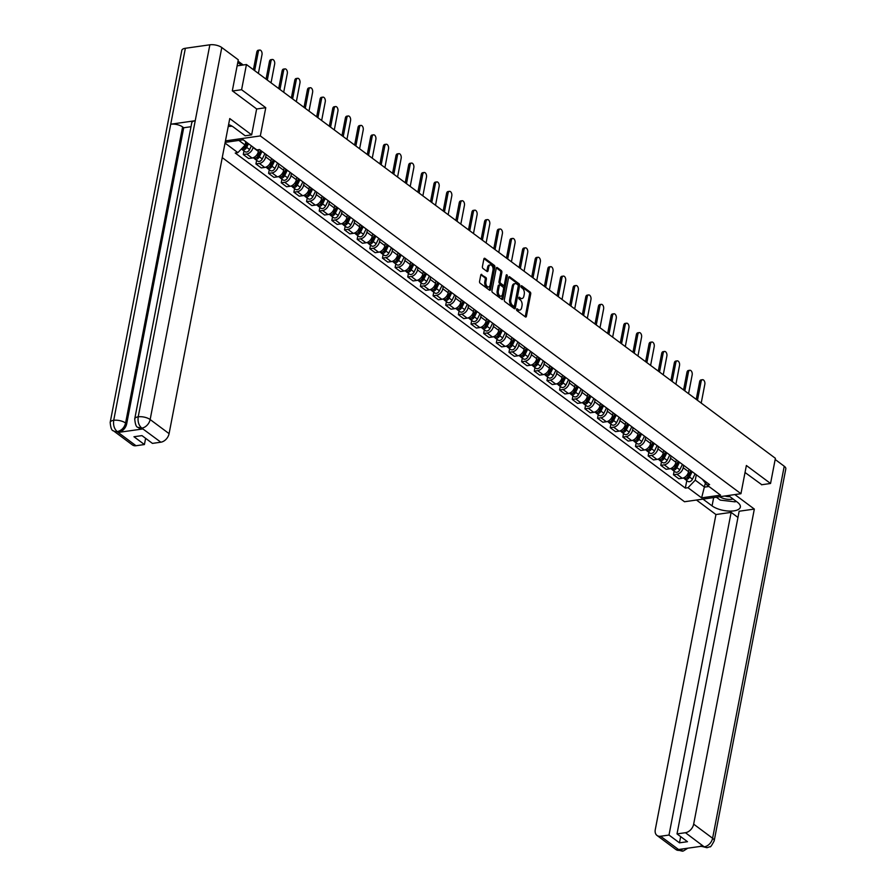 <?xml version="1.0" encoding="UTF-8"?>
<svg xmlns="http://www.w3.org/2000/svg" width="896" height="896" viewBox="0 0 896 896"><rect width="100%" height="100%" fill="white"/><g stroke="black" fill="none" stroke-linecap="round" stroke-linejoin="round"><path stroke-width="1.34" d="M516.533 309.322A0.974 0.571 81.9 0 0 516.925 310.61L525.381 316.904A1.389 0.818 81.9 0 0 525.818 317.038A1.389 0.818 81.9 0 0 526.411 316.254L530.723 293.899A1.389 0.818 81.9 0 0 530.163 292.062L521.707 285.768A0.974 0.571 81.9 0 0 521.371 287.504L522.469 288.322A4.435 2.61 81.9 0 1 524.25 294.19L523.891 296.061A4.435 2.61 81.9 0 1 521.965 298.547A4.435 2.61 81.9 0 1 520.576 298.133L519.478 297.315A0.974 0.571 81.9 0 0 519.142 299.062L520.24 299.869A4.435 2.61 81.9 0 1 522.021 305.749L521.662 307.608A4.435 2.61 81.9 0 1 519.736 310.094A4.435 2.61 81.9 0 1 518.347 309.68L517.261 308.874A0.974 0.571 81.9 0 0 516.533 309.322L517.227 309.848A4.435 2.61 81.9 0 0 518.616 310.262L519.736 310.094M481.813 274.456A1.389 0.818 81.9 0 0 481.376 274.333A1.389 0.818 81.9 0 0 480.771 275.106L479.562 281.378A1.389 0.818 81.9 0 0 480.122 283.214L489.518 290.203A1.389 0.818 81.9 0 0 489.955 290.338A1.389 0.818 81.9 0 0 490.549 289.554L494.861 267.198A1.389 0.818 81.9 0 0 494.301 265.362L484.904 258.373A1.389 0.818 81.9 0 0 484.467 258.25A1.389 0.818 81.9 0 0 483.874 259.022L482.406 266.605A1.389 0.818 81.9 0 0 482.966 268.43L486.987 271.432A1.389 0.818 81.9 0 0 487.424 271.555A1.389 0.818 81.9 0 0 488.029 270.782L488.746 267.019A3.707 2.184 81.9 0 1 490.358 264.936A3.707 2.184 81.9 0 1 492.486 266.515A3.707 2.184 81.9 0 1 493.002 270.189L490.168 284.906A3.707 2.184 81.9 0 1 488.566 286.989A3.707 2.184 81.9 0 1 486.427 285.421A3.707 2.184 81.9 0 1 485.912 281.736L486.382 279.283A1.389 0.818 81.9 0 0 485.834 277.446L480.995 274.579M260.333 135.923L265.765 107.699L241.595 89.712L246.445 64.523L775.398 458.304L770.549 483.482L746.379 465.494L740.947 493.707L260.333 135.923L225.456 140.885M504.325 299.813A1.389 0.818 81.9 0 0 504.885 301.65L514.27 308.638A1.389 0.818 81.9 0 0 514.707 308.773A1.389 0.818 81.9 0 0 515.312 307.989L519.613 285.634A1.389 0.818 81.9 0 0 519.053 283.797L509.667 276.808A1.389 0.818 81.9 0 0 509.23 276.674A1.389 0.818 81.9 0 0 508.626 277.458L504.325 299.813M501.894 299.421L492.498 292.432A1.389 0.818 81.9 0 1 491.949 290.595L496.25 268.24A1.389 0.818 81.9 0 1 496.854 267.456A1.389 0.818 81.9 0 1 497.28 267.59L501.301 270.581A1.389 0.818 81.9 0 1 501.861 272.418L500.114 281.478A1.389 0.818 81.9 0 0 500.674 283.315L503.339 285.309A1.389 0.818 81.9 0 0 503.776 285.432A1.389 0.818 81.9 0 0 504.37 284.659L506.195 275.218A0.974 0.571 81.9 0 1 507.304 276.046L502.925 298.771A1.389 0.818 81.9 0 1 502.331 299.555A1.389 0.818 81.9 0 1 501.894 299.421M222.242 157.618L684.51 501.738L740.947 493.707M241.595 89.712L232.557 91M246.445 64.523L237.126 65.856M761.522 484.77L770.549 483.482M691.656 471.274A6.496 4.525 126.7 0 1 691.522 471.184L696.875 475.16A6.496 4.525 -53.3 0 0 697.01 475.261M683.659 465.326L683.2 467.712A6.496 4.525 126.7 0 1 676.894 474.264L682.248 478.251A6.496 4.525 -53.3 0 0 688.554 471.688L689.013 469.314M682.248 478.251L678.798 478.744L673.445 474.757L674.139 471.139M676.894 474.264L673.445 474.757M679 461.854A6.496 4.525 126.7 0 1 678.866 461.765L684.219 465.752A6.496 4.525 -53.3 0 0 684.354 465.842M661.494 461.72L660.8 465.338L666.142 469.325L669.592 468.832A6.496 4.525 -53.3 0 0 675.909 462.269L676.368 459.894M671.014 455.907L670.555 458.293A6.496 4.525 126.7 0 1 664.238 464.845L660.8 465.338M666.355 452.435A6.496 4.525 126.7 0 1 666.21 452.346L671.563 456.333A6.496 4.525 -53.3 0 0 671.709 456.422M648.838 452.301L648.144 455.918L653.498 459.906L656.936 459.413A6.496 4.525 -53.3 0 0 663.253 452.861L663.712 450.475M658.358 446.499L657.899 448.874A6.496 4.525 126.7 0 1 651.582 455.426L648.144 455.918M653.699 443.027A6.496 4.525 126.7 0 1 653.565 442.926L658.918 446.914A6.496 4.525 -53.3 0 0 659.053 447.003M636.182 442.882L635.488 446.499L640.842 450.486L644.291 449.994A6.496 4.525 -53.3 0 0 650.597 443.442L651.056 441.056M645.702 437.08L645.243 439.454A6.496 4.525 126.7 0 1 638.938 446.006L635.488 446.499M641.054 433.608A6.496 4.525 126.7 0 1 640.909 433.507L646.262 437.494A6.496 4.525 -53.3 0 0 646.397 437.584M623.538 433.462L622.843 437.08L628.186 441.067L631.635 440.574A6.496 4.525 -53.3 0 0 637.952 434.022L638.411 431.637M633.058 427.661L632.598 430.035A6.496 4.525 126.7 0 1 626.282 436.598L622.843 437.08M628.398 424.189A6.496 4.525 126.7 0 1 628.253 424.088L633.606 428.075A6.496 4.525 -53.3 0 0 633.752 428.165M610.882 424.043L610.187 427.661L615.541 431.648L618.979 431.155A6.496 4.525 -53.3 0 0 625.296 424.603L625.755 422.218M620.402 418.242L619.942 420.616A6.496 4.525 126.7 0 1 613.626 427.179L610.187 427.661M615.742 414.77A6.496 4.525 126.7 0 1 615.608 414.669L620.962 418.656A6.496 4.525 -53.3 0 0 621.096 418.746M598.226 414.624L597.531 418.242L602.885 422.229L606.334 421.736A6.496 4.525 -53.3 0 0 612.64 415.184L613.099 412.798M607.746 408.822L607.286 411.197A6.496 4.525 126.7 0 1 600.981 417.76L597.531 418.242M603.098 405.35A6.496 4.525 126.7 0 1 602.952 405.25L608.306 409.237A6.496 4.525 -53.3 0 0 608.44 409.338M585.581 405.205L584.886 408.822L590.24 412.81L593.678 412.317A6.496 4.525 -53.3 0 0 599.995 405.765L600.454 403.379M595.101 399.403L594.642 401.778A6.496 4.525 126.7 0 1 588.325 408.341L584.886 408.822M590.442 395.931A6.496 4.525 126.7 0 1 590.307 395.83L595.65 399.818A6.496 4.525 -53.3 0 0 595.795 399.918M572.925 395.786L572.23 399.403L577.584 403.39L581.022 402.909A6.496 4.525 -53.3 0 0 587.339 396.346L587.798 393.96M582.445 389.984L581.986 392.358A6.496 4.525 126.7 0 1 575.669 398.922L572.23 399.403M577.786 386.512A6.496 4.525 126.7 0 1 577.651 386.411L583.005 390.398A6.496 4.525 -53.3 0 0 583.139 390.499M560.269 386.378L559.574 389.995L564.928 393.971L568.378 393.49A6.496 4.525 -53.3 0 0 574.683 386.926L575.142 384.541M569.789 380.565L569.33 382.939A6.496 4.525 126.7 0 1 563.024 389.502L559.574 389.995M565.141 377.093A6.496 4.525 126.7 0 1 564.995 376.992L570.349 380.979A6.496 4.525 -53.3 0 0 570.483 381.08M547.624 376.958L546.93 380.576L552.283 384.552L555.722 384.07A6.496 4.525 -53.3 0 0 562.038 377.507L562.498 375.122M557.144 371.146L556.685 373.52A6.496 4.525 126.7 0 1 550.368 380.083L546.93 380.576M552.485 367.674A6.496 4.525 126.7 0 1 552.35 367.573L557.693 371.56A6.496 4.525 -53.3 0 0 557.838 371.661M534.968 367.539L534.274 371.157L539.627 375.133L543.066 374.651A6.496 4.525 -53.3 0 0 549.382 368.088L549.842 365.702M544.488 361.726L544.029 364.101A6.496 4.525 126.7 0 1 537.712 370.664L534.274 371.157M539.829 358.254A6.496 4.525 126.7 0 1 539.694 358.154L545.048 362.141A6.496 4.525 -53.3 0 0 545.182 362.242M522.312 358.12L521.618 361.738L526.971 365.714L530.421 365.232A6.496 4.525 -53.3 0 0 536.726 358.669L537.186 356.283M531.832 352.307L531.373 354.682A6.496 4.525 126.7 0 1 525.067 361.245L521.618 361.738M527.184 348.835A6.496 4.525 126.7 0 1 527.038 348.734L532.392 352.722A6.496 4.525 -53.3 0 0 532.538 352.822M509.667 348.701L508.973 352.318L514.326 356.306L517.765 355.813A6.496 4.525 -53.3 0 0 524.082 349.25L524.541 346.864M519.187 342.888L518.728 345.262A6.496 4.525 126.7 0 1 512.411 351.826L508.973 352.318M514.528 339.416A6.496 4.525 126.7 0 1 514.394 339.315L519.736 343.302A6.496 4.525 -53.3 0 0 519.882 343.403M497.011 339.282L496.317 342.899L501.67 346.886L505.109 346.394A6.496 4.525 -53.3 0 0 511.426 339.83L511.885 337.445M506.531 333.469L506.072 335.843A6.496 4.525 126.7 0 1 499.755 342.406L496.317 342.899M501.872 329.997A6.496 4.525 126.7 0 1 501.738 329.896L507.091 333.883A6.496 4.525 -53.3 0 0 507.226 333.984M484.355 329.862L483.661 333.48L489.014 337.467L492.464 336.974A6.496 4.525 -53.3 0 0 498.77 330.411L499.229 328.026M493.875 324.05L493.416 326.424A6.496 4.525 126.7 0 1 487.11 332.987L483.661 333.48M489.227 320.578A6.496 4.525 126.7 0 1 489.082 320.477L494.435 324.464A6.496 4.525 -53.3 0 0 494.581 324.565M471.71 320.443L471.016 324.061L476.37 328.048L479.808 327.555A6.496 4.525 -53.3 0 0 486.125 320.992L486.584 318.618M481.23 314.63L480.771 317.005A6.496 4.525 126.7 0 1 474.454 323.568L471.016 324.061M476.571 311.158A6.496 4.525 126.7 0 1 476.437 311.069L481.779 315.045A6.496 4.525 -53.3 0 0 481.925 315.146M459.054 311.024L458.36 314.642L463.714 318.629L467.152 318.136A6.496 4.525 -53.3 0 0 473.469 311.573L473.928 309.198M468.574 305.211L468.115 307.597A6.496 4.525 126.7 0 1 461.798 314.149L458.36 314.642M463.915 301.739A6.496 4.525 126.7 0 1 463.781 301.65L469.134 305.626A6.496 4.525 -53.3 0 0 469.269 305.726M446.41 301.605L445.704 305.222L451.058 309.21L454.507 308.717A6.496 4.525 -53.3 0 0 460.813 302.154L461.272 299.779M455.918 295.792L455.459 298.178A6.496 4.525 126.7 0 1 449.154 304.73L445.704 305.222M451.27 292.32A6.496 4.525 126.7 0 1 451.125 292.23L456.478 296.206A6.496 4.525 -53.3 0 0 456.624 296.307M433.754 292.186L433.059 295.803L438.413 299.79L441.851 299.298A6.496 4.525 -53.3 0 0 448.168 292.734L448.627 290.36M443.274 286.373L442.814 288.758A6.496 4.525 126.7 0 1 436.498 295.31L433.059 295.803M438.614 282.901A6.496 4.525 126.7 0 1 438.48 282.811L443.834 286.787A6.496 4.525 -53.3 0 0 443.968 286.888M421.098 282.766L420.403 286.384L425.757 290.371L429.195 289.878A6.496 4.525 -53.3 0 0 435.512 283.315L435.971 280.941M430.618 276.954L430.158 279.339A6.496 4.525 126.7 0 1 423.842 285.891L420.403 286.384M425.958 273.482A6.496 4.525 126.7 0 1 425.824 273.392L431.178 277.379A6.496 4.525 -53.3 0 0 431.312 277.469M408.453 273.347L407.747 276.965L413.101 280.952L416.55 280.459A6.496 4.525 -53.3 0 0 422.856 273.896L423.315 271.522M417.962 267.534L417.502 269.92A6.496 4.525 126.7 0 1 411.197 276.472L407.747 276.965M413.314 264.062A6.496 4.525 126.7 0 1 413.168 263.973L418.522 267.96A6.496 4.525 -53.3 0 0 418.667 268.05M395.797 263.928L395.102 267.546L400.456 271.533L403.894 271.04A6.496 4.525 -53.3 0 0 410.211 264.488L410.67 262.102M405.317 258.126L404.858 260.501A6.496 4.525 126.7 0 1 398.541 267.053L395.102 267.546M400.658 254.654A6.496 4.525 126.7 0 1 400.523 254.554L405.877 258.541A6.496 4.525 -53.3 0 0 406.011 258.63M383.141 254.509L382.446 258.126L387.8 262.114L391.238 261.621A6.496 4.525 -53.3 0 0 397.555 255.069L398.014 252.683M392.661 248.707L392.202 251.082A6.496 4.525 126.7 0 1 385.885 257.634L382.446 258.126M388.002 245.235A6.496 4.525 126.7 0 1 387.867 245.134L393.221 249.122A6.496 4.525 -53.3 0 0 393.355 249.211M370.496 245.09L369.79 248.707L375.144 252.694L378.594 252.202A6.496 4.525 -53.3 0 0 384.899 245.65L385.358 243.264M380.005 239.288L379.546 241.662A6.496 4.525 126.7 0 1 373.24 248.226L369.79 248.707M375.357 235.816A6.496 4.525 126.7 0 1 375.211 235.715L380.565 239.702A6.496 4.525 -53.3 0 0 380.71 239.792M357.84 235.67L357.146 239.288L362.499 243.275L365.938 242.782A6.496 4.525 -53.3 0 0 372.254 236.23L372.714 233.845M367.36 229.869L366.901 232.243A6.496 4.525 126.7 0 1 360.584 238.806L357.146 239.288M362.701 226.397A6.496 4.525 126.7 0 1 362.566 226.296L367.92 230.283A6.496 4.525 -53.3 0 0 368.054 230.373M345.184 226.251L344.49 229.869L349.843 233.856L353.282 233.363A6.496 4.525 -53.3 0 0 359.598 226.811L360.058 224.426M354.704 220.45L354.245 222.824A6.496 4.525 126.7 0 1 347.928 229.387L344.49 229.869M350.045 216.978A6.496 4.525 126.7 0 1 349.91 216.877L355.264 220.864A6.496 4.525 -53.3 0 0 355.398 220.965M332.539 216.832L331.834 220.45L337.187 224.437L340.637 223.944A6.496 4.525 -53.3 0 0 346.942 217.392L347.402 215.006M342.048 211.03L341.6 213.405A6.496 4.525 126.7 0 1 335.283 219.968L331.834 220.45M337.4 207.558A6.496 4.525 126.7 0 1 337.254 207.458L342.608 211.445A6.496 4.525 -53.3 0 0 342.754 211.546M319.883 207.413L319.189 211.03L324.542 215.018L327.981 214.536A6.496 4.525 -53.3 0 0 334.298 207.973L334.757 205.587M329.403 201.611L328.944 203.986A6.496 4.525 126.7 0 1 322.627 210.549L319.189 211.03M324.744 198.139A6.496 4.525 126.7 0 1 324.61 198.038L329.963 202.026A6.496 4.525 -53.3 0 0 330.098 202.126M307.227 198.005L306.533 201.622L311.886 205.598L315.325 205.117A6.496 4.525 -53.3 0 0 321.642 198.554L322.101 196.168M316.747 192.192L316.288 194.566A6.496 4.525 126.7 0 1 309.971 201.13L306.533 201.622M312.088 188.72A6.496 4.525 126.7 0 1 311.954 188.619L317.307 192.606A6.496 4.525 -53.3 0 0 317.442 192.707M294.582 188.586L293.877 192.203L299.23 196.179L302.68 195.698A6.496 4.525 -53.3 0 0 308.986 189.134L309.445 186.749M304.091 182.773L303.643 185.147A6.496 4.525 126.7 0 1 297.326 191.71L293.877 192.203M299.443 179.301A6.496 4.525 126.7 0 1 299.298 179.2L304.651 183.187A6.496 4.525 -53.3 0 0 304.797 183.288M281.926 179.166L281.232 182.784L286.586 186.76L290.024 186.278A6.496 4.525 -53.3 0 0 296.341 179.715L296.8 177.33M291.446 173.354L290.987 175.728A6.496 4.525 126.7 0 1 284.67 182.291L281.232 182.784M286.787 169.882A6.496 4.525 126.7 0 1 286.653 169.781L292.006 173.768A6.496 4.525 -53.3 0 0 292.141 173.869M269.27 169.747L268.576 173.365L273.93 177.341L277.368 176.859A6.496 4.525 -53.3 0 0 283.685 170.296L284.144 167.91M278.79 163.934L278.331 166.309A6.496 4.525 126.7 0 1 272.014 172.872L268.576 173.365M274.131 160.462A6.496 4.525 126.7 0 1 273.997 160.362L279.35 164.349A6.496 4.525 -53.3 0 0 279.485 164.45M256.626 160.328L255.92 163.946L261.274 167.933L264.723 167.44A6.496 4.525 -53.3 0 0 271.029 160.877L271.488 158.491M266.134 154.515L265.686 156.89A6.496 4.525 126.7 0 1 259.37 163.453L255.92 163.946M261.486 151.043A6.496 4.525 126.7 0 1 261.341 150.942L266.694 154.93A6.496 4.525 -53.3 0 0 266.84 155.03M243.97 150.909L243.275 154.526L248.629 158.514L252.067 158.021A6.496 4.525 -53.3 0 0 258.384 151.458L258.731 149.666M253.086 147.146L253.03 147.47A6.496 4.525 126.7 0 1 246.714 154.034L243.275 154.526M696.315 474.746L695.274 480.166L704.603 487.11L708.938 486.494M705.376 483.045L701.624 497.862L687.994 487.726L695.274 480.166M702.296 479.192L706.966 485.027L720.586 495.163L701.624 497.862M238.874 140.414L245.146 145.074L237.866 152.634L235.222 153.014L685.339 488.096L687.994 487.726M237.866 152.634L225.03 143.08M225.176 142.363L243.208 139.798L256.838 149.934L259.493 149.554L709.61 484.646L706.966 485.027M265.765 107.699L256.637 108.998M245.146 145.074L245.795 141.714M686.795 480.558L685.339 488.096M521.965 298.547L520.834 298.704A4.435 2.61 81.9 0 1 519.445 298.29L518.75 297.774M525.179 316.758A1.389 0.818 81.9 0 0 525.291 316.422L529.592 294.056A1.389 0.818 81.9 0 0 529.032 292.23L520.979 286.227M514.069 308.493A1.389 0.818 81.9 0 0 514.181 308.146L518.482 285.79A1.389 0.818 81.9 0 0 517.933 283.954L508.738 277.11M513.733 306.253A0.974 0.571 81.9 0 0 514.461 305.794L518.235 286.171A0.974 0.571 81.9 0 0 517.843 284.883L516.69 284.021A4.435 2.61 81.9 0 0 515.301 283.606A4.435 2.61 81.9 0 0 513.374 286.104L510.798 299.522A4.435 2.61 81.9 0 0 512.579 305.39L513.733 306.253L512.602 306.41A0.974 0.571 81.9 0 0 513.173 306.331M515.301 283.606L514.17 283.774A4.435 2.61 81.9 0 0 512.254 286.261L513.374 286.104M512.602 306.41L511.448 305.547A4.435 2.61 81.9 0 1 509.667 299.678L512.254 286.261M496.35 267.893L500.181 270.738L501.301 270.581M503.026 285.354A1.389 0.818 81.9 0 1 502.645 285.589A1.389 0.818 81.9 0 1 502.208 285.466L499.542 283.483A1.389 0.818 81.9 0 1 498.982 281.646L500.73 272.574A1.389 0.818 81.9 0 0 500.181 270.738M501.693 299.275A1.389 0.818 81.9 0 0 501.805 298.939L506.173 276.203A0.974 0.571 81.9 0 0 506.139 275.486M498.299 290.898A3.707 2.184 81.9 0 0 498.814 294.571A3.707 2.184 81.9 0 0 500.954 296.15A3.707 2.184 81.9 0 0 502.566 294.067L503.563 288.882A1.389 0.818 81.9 0 0 503.003 287.045L500.338 285.062A1.389 0.818 81.9 0 0 499.901 284.928A1.389 0.818 81.9 0 0 499.307 285.712L498.299 290.898L497.179 291.054A3.707 2.184 81.9 0 0 497.694 294.728A3.707 2.184 81.9 0 0 499.822 296.307L500.954 296.15M499.206 285.219A1.389 0.818 81.9 0 0 498.77 285.085A1.389 0.818 81.9 0 0 498.176 285.869L499.307 285.712M497.179 291.054L498.176 285.869M488.566 286.989L487.435 287.157A3.707 2.184 81.9 0 1 485.296 285.578A3.707 2.184 81.9 0 1 484.781 281.904L485.251 279.451A1.389 0.818 81.9 0 0 484.702 277.614L480.883 274.77M490.358 264.936L489.227 265.093A3.707 2.184 81.9 0 0 487.614 267.176L488.746 267.019M486.786 271.275A1.389 0.818 81.9 0 0 486.898 270.939L487.614 267.176M489.317 290.058A1.389 0.818 81.9 0 0 489.418 289.722L493.73 267.366A1.389 0.818 81.9 0 0 493.17 265.53L483.974 258.686M690.782 470.624L688.15 476.022A3.528 2.464 126.7 0 1 683.592 478.173L683.334 477.982M689.819 472.584L689.539 474.04M701.21 403.077L704.827 384.306A3.248 1.915 81.9 0 0 704.379 381.08A3.248 1.915 81.9 0 0 702.509 379.702A3.248 1.915 81.9 0 0 701.098 381.528L697.48 400.299M691.096 470.859L688.251 476.694A1.691 1.176 126.7 0 1 686.549 477.893M692.149 471.654L689.528 477.042A3.528 2.464 126.7 0 1 684.97 479.192A3.528 2.464 126.7 0 1 684.41 478.509M695.072 473.827L692.451 479.214A3.528 2.464 126.7 0 1 687.882 481.376L684.97 479.192M696.237 399.37L699.63 381.73A3.248 1.915 -98.1 0 1 701.042 379.915L702.509 379.702M678.126 461.205L675.494 466.603A3.528 2.464 126.7 0 1 670.936 468.754L670.678 468.563M677.174 463.165L676.883 464.632M688.565 393.658L692.171 374.886A3.248 1.915 81.9 0 0 691.723 371.661A3.248 1.915 81.9 0 0 689.853 370.283A3.248 1.915 81.9 0 0 688.442 372.109L684.835 390.88M678.44 461.44L675.595 467.275A1.691 1.176 126.7 0 1 673.904 468.474M679.504 462.235L676.872 467.622A3.528 2.464 126.7 0 1 672.314 469.773A3.528 2.464 126.7 0 1 671.754 469.09M682.427 464.408L679.795 469.795A3.528 2.464 126.7 0 1 675.237 471.957L672.314 469.773M683.581 389.95L686.974 372.322A3.248 1.915 -98.1 0 1 688.386 370.496L689.853 370.283M665.47 451.786L662.85 457.184A3.528 2.464 126.7 0 1 658.28 459.334L658.022 459.144M664.518 453.746L664.238 455.213M675.909 384.238L679.526 365.467A3.248 1.915 81.9 0 0 679.078 362.242A3.248 1.915 81.9 0 0 677.197 360.864A3.248 1.915 81.9 0 0 675.797 362.69L672.179 381.461M665.784 452.021L662.95 457.856A1.691 1.176 126.7 0 1 661.248 459.054M666.848 452.816L664.227 458.203A3.528 2.464 126.7 0 1 659.658 460.365A3.528 2.464 126.7 0 1 659.109 459.67M669.771 454.989L667.15 460.376A3.528 2.464 126.7 0 1 662.581 462.538L659.658 460.365M670.936 380.531L674.33 362.902A3.248 1.915 -98.1 0 1 675.73 361.077L677.197 360.864M713.664 497.594L712.062 505.882A15.882 6.474 -169.1 0 0 728.974 511.078A15.882 6.474 -169.1 0 0 740.354 507.08A15.882 6.474 -169.1 0 0 737.464 502.275L728.358 495.499M712.062 505.882L702.968 499.117M696.472 500.035L715.949 514.539L731.136 512.378L668.998 835.05L660.587 836.248L679.762 850.416L678.72 849.486L702.99 846.037L704.312 846.922L685.429 832.709A8.467 5.902 -53.3 0 0 693.661 824.152L712.6 838.253L784.235 466.234L775.174 459.48M737.957 517.451L731.136 512.378M680.658 836.618L679.459 842.834L687.478 841.691L677.018 833.907L739.155 511.235L754.331 509.074L693.661 824.152M734.854 494.57L754.331 509.074M715.949 514.539L655.278 829.618A8.467 5.902 -53.3 0 0 656.992 835.442A8.467 5.902 -53.3 0 0 660.587 836.248M784.235 466.234A8.68 3.539 10.9 0 1 785.814 468.866L714.179 840.885A8.68 3.539 10.9 0 0 712.6 838.253A8.467 5.902 126.7 0 1 704.368 846.81M677.018 833.907L685.429 832.709M679.459 842.834L668.998 835.05M761.802 484.725L745.035 472.494M716.117 497.235A15.882 6.474 -169.1 0 0 717.069 497.728M683.357 848.826L679.806 850.304M687.826 848.187L683.29 851.032L679.773 850.416M714.179 840.885C711.659 845.634 710.27 847.571 710.002 846.686L706.978 847.717L704.312 846.922M134.736 418.88A8.68 3.539 10.9 0 1 138.208 416.819C137.592 421.658 138.746 425.387 141.669 428.019L138.029 427.336C136.326 427.314 135.229 424.491 134.736 418.88L191.755 122.786A8.68 3.539 10.9 0 1 195.227 120.725L209.854 44.8A8.68 3.539 10.9 0 1 221.782 47.522L238.291 59.808L232.322 90.81L256.648 108.931L251.653 134.87L245.168 135.789L233.643 127.221A15.882 6.474 -169.1 0 0 228.614 124.522M251.653 134.87L229.757 118.563L169.086 433.642A8.467 5.902 126.7 0 1 160.843 442.198L152.432 443.397L141.971 435.613L133.963 436.744L144.424 444.539L136.013 445.738A8.467 5.902 126.7 0 1 132.418 444.931L113.478 430.83A8.467 5.902 -53.3 0 0 117.074 431.637L136.013 445.738M113.478 430.83C111.765 430.786 110.667 427.974 110.186 422.374L181.821 50.355A8.68 3.539 10.9 0 1 185.36 48.283L170.733 124.208A8.68 3.539 10.9 0 1 182.605 126.941L125.586 423.035L126.683 423.853A8.467 5.902 126.7 0 1 118.451 432.41L142.722 428.96A8.467 5.902 126.7 0 1 139.126 428.154L138.029 427.347M209.854 44.8L185.36 48.283M221.782 47.522L150.147 419.541A8.68 3.539 10.9 0 0 138.208 416.819L195.227 120.725L170.733 124.208L113.714 420.302C113.086 425.13 114.218 428.87 117.118 431.525L117.074 431.637M144.424 444.539L145.622 438.323M190.994 126.717L183.702 127.758L126.683 423.853M183.702 127.758L182.605 126.941M719.611 496.742A9.173 3.741 -169.1 0 0 731.718 499.274A9.173 3.741 -169.1 0 0 733.051 498.994M736.042 501.211L735.202 501.861L720.272 500.114L716.363 497.202M724.786 496.003A6.283 2.565 -169.1 0 0 729.837 496.597M232.142 126.224L228.234 126.437M652.826 442.366L650.194 447.765A3.528 2.464 126.7 0 1 645.635 449.915L645.378 449.725M651.862 444.326L651.582 445.794M663.253 374.819L666.87 356.048A3.248 1.915 81.9 0 0 666.422 352.822A3.248 1.915 81.9 0 0 664.552 351.445A3.248 1.915 81.9 0 0 663.141 353.27L659.523 372.042M653.139 442.602L650.294 448.437A1.691 1.176 126.7 0 1 648.592 449.635M654.203 443.397L651.571 448.784A3.528 2.464 126.7 0 1 647.013 450.946A3.528 2.464 126.7 0 1 646.453 450.251M657.115 445.57L654.494 450.968A3.528 2.464 126.7 0 1 649.925 453.118L647.013 450.946M658.28 371.112L661.674 353.483A3.248 1.915 -98.1 0 1 663.085 351.658L664.552 351.445M640.17 432.947L637.538 438.346A3.528 2.464 126.7 0 1 632.979 440.496L632.722 440.306M639.218 434.907L638.938 436.374M650.608 365.4L654.214 346.629A3.248 1.915 81.9 0 0 653.766 343.403A3.248 1.915 81.9 0 0 651.896 342.026A3.248 1.915 81.9 0 0 650.485 343.851L646.878 362.622M640.483 433.182L637.638 439.018A1.691 1.176 126.7 0 1 635.947 440.216M641.547 433.978L638.915 439.376A3.528 2.464 126.7 0 1 634.357 441.526A3.528 2.464 126.7 0 1 633.797 440.832M644.47 436.15L641.838 441.549A3.528 2.464 126.7 0 1 637.28 443.699L634.357 441.526M645.624 361.693L649.018 344.064A3.248 1.915 -98.1 0 1 650.429 342.238L651.896 342.026M627.514 423.528L624.893 428.926A3.528 2.464 126.7 0 1 620.323 431.077L620.066 430.886M626.562 425.488L626.282 426.955M637.952 355.981L641.57 337.21A3.248 1.915 81.9 0 0 641.122 333.984A3.248 1.915 81.9 0 0 639.24 332.606A3.248 1.915 81.9 0 0 637.84 334.432L634.222 353.203M627.827 423.763L624.994 429.598A1.691 1.176 126.7 0 1 623.291 430.808M628.891 424.558L626.27 429.957A3.528 2.464 126.7 0 1 621.701 432.107A3.528 2.464 126.7 0 1 621.152 431.413M631.814 426.731L629.194 432.13A3.528 2.464 126.7 0 1 624.624 434.28L621.701 432.107M632.979 352.274L636.373 334.645A3.248 1.915 -98.1 0 1 637.773 332.819L639.24 332.606M614.869 414.109L612.237 419.507A3.528 2.464 126.7 0 1 607.678 421.658L607.421 421.467M613.906 416.08L613.626 417.536M625.296 346.562L628.914 327.79A3.248 1.915 81.9 0 0 628.466 324.565A3.248 1.915 81.9 0 0 626.595 323.187A3.248 1.915 81.9 0 0 625.184 325.013L621.566 343.784M615.182 414.344L612.338 420.179A1.691 1.176 126.7 0 1 610.635 421.389M616.246 415.139L613.614 420.538A3.528 2.464 126.7 0 1 609.056 422.688A3.528 2.464 126.7 0 1 608.496 421.994M619.158 417.312L616.538 422.71A3.528 2.464 126.7 0 1 611.968 424.861L609.056 422.688M620.323 342.854L623.717 325.226A3.248 1.915 -98.1 0 1 625.128 323.4L626.595 323.187M602.213 404.69L599.581 410.088A3.528 2.464 126.7 0 1 595.022 412.238L594.765 412.048M601.261 406.661L600.981 408.117M612.651 337.142L616.269 318.371A3.248 1.915 81.9 0 0 615.81 315.146A3.248 1.915 81.9 0 0 613.939 313.768A3.248 1.915 81.9 0 0 612.528 315.594L608.922 334.365M602.526 404.925L599.682 410.76A1.691 1.176 126.7 0 1 597.99 411.97M603.59 405.72L600.97 411.118A3.528 2.464 126.7 0 1 596.4 413.269A3.528 2.464 126.7 0 1 595.84 412.574M606.514 407.893L603.882 413.291A3.528 2.464 126.7 0 1 599.323 415.442L596.4 413.269M607.667 333.435L611.061 315.806A3.248 1.915 -98.1 0 1 612.472 313.981L613.939 313.768M589.557 395.27L586.936 400.669A3.528 2.464 126.7 0 1 582.366 402.819L582.109 402.629M588.605 397.242L588.325 398.698M599.995 327.723L603.613 308.952A3.248 1.915 81.9 0 0 603.165 305.738A3.248 1.915 81.9 0 0 601.283 304.349A3.248 1.915 81.9 0 0 599.883 306.174L596.266 324.946M589.87 395.506L587.037 401.341A1.691 1.176 126.7 0 1 585.334 402.55M590.934 396.301L588.314 401.699A3.528 2.464 126.7 0 1 583.744 403.85A3.528 2.464 126.7 0 1 583.195 403.155M593.858 398.474L591.237 403.872A3.528 2.464 126.7 0 1 586.667 406.022L583.744 403.85M595.022 324.016L598.416 306.387A3.248 1.915 -98.1 0 1 599.816 304.562L601.283 304.349M576.912 385.851L574.28 391.25A3.528 2.464 126.7 0 1 569.722 393.4L569.464 393.21M575.949 387.822L575.669 389.278M587.339 318.304L590.957 299.533A3.248 1.915 81.9 0 0 590.509 296.318A3.248 1.915 81.9 0 0 588.638 294.93A3.248 1.915 81.9 0 0 587.227 296.755L583.61 315.526M577.226 386.086L574.381 391.922A1.691 1.176 126.7 0 1 572.69 393.131M578.29 386.882L575.658 392.28A3.528 2.464 126.7 0 1 571.099 394.43A3.528 2.464 126.7 0 1 570.539 393.736M581.202 389.054L578.581 394.453A3.528 2.464 126.7 0 1 574.011 396.603L571.099 394.43M582.366 314.597L585.76 296.968A3.248 1.915 -98.1 0 1 587.171 295.142L588.638 294.93M564.256 376.432L561.624 381.83A3.528 2.464 126.7 0 1 557.066 383.981L556.808 383.79M563.304 378.403L563.024 379.859M574.694 308.885L578.312 290.114A3.248 1.915 81.9 0 0 577.853 286.899A3.248 1.915 81.9 0 0 575.982 285.51A3.248 1.915 81.9 0 0 574.571 287.336L570.965 306.107M564.57 376.667L561.725 382.502A1.691 1.176 126.7 0 1 560.034 383.712M565.634 377.462L563.013 382.861A3.528 2.464 126.7 0 1 558.443 385.011A3.528 2.464 126.7 0 1 557.883 384.317M568.557 379.635L565.925 385.034A3.528 2.464 126.7 0 1 561.366 387.184L558.443 385.011M569.71 305.178L573.104 287.549A3.248 1.915 -98.1 0 1 574.515 285.723L575.982 285.51M551.6 367.013L548.979 372.411A3.528 2.464 126.7 0 1 544.41 374.562L544.152 374.371M550.648 368.984L550.368 370.44M562.038 299.466L565.656 280.694A3.248 1.915 81.9 0 0 565.208 277.48A3.248 1.915 81.9 0 0 563.326 276.091A3.248 1.915 81.9 0 0 561.926 277.917L558.309 296.688M551.914 367.248L549.08 373.083A1.691 1.176 126.7 0 1 547.378 374.293M552.978 368.043L550.357 373.442A3.528 2.464 126.7 0 1 545.787 375.592A3.528 2.464 126.7 0 1 545.238 374.898M555.901 370.227L553.28 375.614A3.528 2.464 126.7 0 1 548.71 377.765L545.787 375.592M557.066 295.758L560.459 278.13A3.248 1.915 -98.1 0 1 561.859 276.304L563.326 276.091M538.955 357.594L536.323 362.992A3.528 2.464 126.7 0 1 531.765 365.142L531.507 364.952M537.992 359.565L537.712 361.021M549.382 290.046L553 271.275A3.248 1.915 81.9 0 0 552.552 268.061A3.248 1.915 81.9 0 0 550.682 266.683A3.248 1.915 81.9 0 0 549.27 268.498L545.653 287.269M539.269 357.829L536.424 363.664A1.691 1.176 126.7 0 1 534.733 364.874M540.333 358.635L537.701 364.022A3.528 2.464 126.7 0 1 533.142 366.173A3.528 2.464 126.7 0 1 532.582 365.478M543.245 360.808L540.624 366.195A3.528 2.464 126.7 0 1 536.054 368.346L533.142 366.173M544.41 286.339L547.803 268.71A3.248 1.915 -98.1 0 1 549.214 266.885L550.682 266.683M526.299 348.186L523.667 353.573A3.528 2.464 126.7 0 1 519.109 355.723L518.851 355.533M525.347 350.146L525.067 351.602M536.738 280.627L540.355 261.856A3.248 1.915 81.9 0 0 539.896 258.642A3.248 1.915 81.9 0 0 538.026 257.264A3.248 1.915 81.9 0 0 536.614 259.078L533.008 277.85M526.613 348.41L523.779 354.245A1.691 1.176 126.7 0 1 522.077 355.454M527.677 349.216L525.056 354.603A3.528 2.464 126.7 0 1 520.486 356.754A3.528 2.464 126.7 0 1 519.926 356.059M530.6 351.389L527.968 356.776A3.528 2.464 126.7 0 1 523.41 358.926L520.486 356.754M531.754 276.92L535.147 259.291A3.248 1.915 -98.1 0 1 536.558 257.466L538.026 257.264M513.643 338.766L511.022 344.154A3.528 2.464 126.7 0 1 506.453 346.304L506.195 346.114M512.691 340.726L512.411 342.182M524.082 271.208L527.699 252.437A3.248 1.915 81.9 0 0 527.251 249.222A3.248 1.915 81.9 0 0 525.381 247.845A3.248 1.915 81.9 0 0 523.97 249.67L520.352 268.43M513.957 339.002L511.123 344.837A1.691 1.176 126.7 0 1 509.421 346.035M515.021 339.797L512.4 345.184A3.528 2.464 126.7 0 1 507.83 347.334A3.528 2.464 126.7 0 1 507.282 346.64M517.944 341.97L515.323 347.357A3.528 2.464 126.7 0 1 510.754 349.507L507.83 347.334M519.109 267.501L522.502 249.872A3.248 1.915 -98.1 0 1 523.902 248.046L525.381 247.845M500.998 329.347L498.366 334.734A3.528 2.464 126.7 0 1 493.808 336.896L493.55 336.694M500.035 331.307L499.755 332.763M511.426 261.789L515.043 243.029A3.248 1.915 81.9 0 0 514.595 239.803A3.248 1.915 81.9 0 0 512.725 238.426A3.248 1.915 81.9 0 0 511.314 240.251L507.696 259.022M501.312 329.582L498.467 335.418A1.691 1.176 126.7 0 1 496.776 336.616M502.376 330.378L499.744 335.765A3.528 2.464 126.7 0 1 495.186 337.915A3.528 2.464 126.7 0 1 494.626 337.221M505.288 332.55L502.667 337.938A3.528 2.464 126.7 0 1 498.098 340.088L495.186 337.915M506.453 258.093L509.846 240.453A3.248 1.915 -98.1 0 1 511.258 238.627L512.725 238.426M488.342 319.928L485.71 325.315A3.528 2.464 126.7 0 1 481.152 327.477L480.894 327.275M487.39 321.888L487.11 323.344M498.781 252.381L502.398 233.61A3.248 1.915 81.9 0 0 501.939 230.384A3.248 1.915 81.9 0 0 500.069 229.006A3.248 1.915 81.9 0 0 498.658 230.832L495.051 249.603M488.656 320.163L485.822 325.998A1.691 1.176 126.7 0 1 484.12 327.197M489.72 320.958L487.099 326.346A3.528 2.464 126.7 0 1 482.53 328.496A3.528 2.464 126.7 0 1 481.97 327.813M492.643 323.131L490.011 328.518A3.528 2.464 126.7 0 1 485.453 330.669L482.53 328.496M493.797 248.674L497.19 231.034A3.248 1.915 -98.1 0 1 498.602 229.208L500.069 229.006M475.686 310.509L473.066 315.907A3.528 2.464 126.7 0 1 468.496 318.058L468.238 317.856M474.734 312.469L474.454 313.925M486.125 242.962L489.742 224.19A3.248 1.915 81.9 0 0 489.294 220.965A3.248 1.915 81.9 0 0 487.424 219.587A3.248 1.915 81.9 0 0 486.013 221.413L482.395 240.184M476 310.744L473.166 316.579A1.691 1.176 126.7 0 1 471.464 317.778M477.064 311.539L474.443 316.926A3.528 2.464 126.7 0 1 469.874 319.077A3.528 2.464 126.7 0 1 469.325 318.394M479.987 313.712L477.366 319.099A3.528 2.464 126.7 0 1 472.797 321.25L469.874 319.077M481.152 239.254L484.546 221.614A3.248 1.915 -98.1 0 1 485.957 219.789L487.424 219.587M463.042 301.09L460.41 306.488A3.528 2.464 126.7 0 1 455.851 308.638L455.594 308.448M462.078 303.05L461.798 304.506M473.48 233.542L477.086 214.771A3.248 1.915 81.9 0 0 476.638 211.546A3.248 1.915 81.9 0 0 474.768 210.168A3.248 1.915 81.9 0 0 473.357 211.994L469.739 230.765M463.355 301.325L460.51 307.16A1.691 1.176 126.7 0 1 458.819 308.358M464.419 302.12L461.787 307.507A3.528 2.464 126.7 0 1 457.229 309.658A3.528 2.464 126.7 0 1 456.669 308.974M467.331 304.293L464.71 309.68A3.528 2.464 126.7 0 1 460.152 311.83L457.229 309.658M468.496 229.835L471.89 212.195A3.248 1.915 -98.1 0 1 473.301 210.37L474.768 210.168M450.386 291.67L447.754 297.069A3.528 2.464 126.7 0 1 443.195 299.219L442.938 299.029M449.434 293.63L449.154 295.086M460.824 224.123L464.442 205.352A3.248 1.915 81.9 0 0 463.982 202.126A3.248 1.915 81.9 0 0 462.112 200.749A3.248 1.915 81.9 0 0 460.701 202.574L457.094 221.346M450.699 291.906L447.866 297.741A1.691 1.176 126.7 0 1 446.163 298.939M451.763 292.701L449.142 298.088A3.528 2.464 126.7 0 1 444.573 300.238A3.528 2.464 126.7 0 1 444.013 299.555M454.686 294.874L452.054 300.261A3.528 2.464 126.7 0 1 447.496 302.411L444.573 300.238M455.84 220.416L459.234 202.776A3.248 1.915 -98.1 0 1 460.645 200.95L462.112 200.749M437.73 282.251L435.109 287.65A3.528 2.464 126.7 0 1 430.539 289.8L430.282 289.61M436.778 284.211L436.498 285.667M448.168 214.704L451.786 195.933A3.248 1.915 81.9 0 0 451.338 192.707A3.248 1.915 81.9 0 0 449.467 191.33A3.248 1.915 81.9 0 0 448.056 193.155L444.438 211.926M438.054 282.486L435.21 288.322A1.691 1.176 126.7 0 1 433.507 289.52M439.107 283.282L436.486 288.669A3.528 2.464 126.7 0 1 431.928 290.819A3.528 2.464 126.7 0 1 431.368 290.136M442.03 285.454L439.41 290.842A3.528 2.464 126.7 0 1 434.84 292.992L431.928 290.819M443.195 210.997L446.589 193.357A3.248 1.915 -98.1 0 1 448 191.542L449.467 191.33M425.085 272.832L422.453 278.23A3.528 2.464 126.7 0 1 417.894 280.381L417.637 280.19M424.122 274.792L423.842 276.259M435.523 205.285L439.13 186.514A3.248 1.915 81.9 0 0 438.682 183.288A3.248 1.915 81.9 0 0 436.811 181.91A3.248 1.915 81.9 0 0 435.4 183.736L431.782 202.507M425.398 273.067L422.554 278.902A1.691 1.176 126.7 0 1 420.862 280.101M426.462 273.862L423.83 279.25A3.528 2.464 126.7 0 1 419.272 281.4A3.528 2.464 126.7 0 1 418.712 280.717M429.374 276.035L426.754 281.422A3.528 2.464 126.7 0 1 422.195 283.584L419.272 281.4M430.539 201.578L433.933 183.949A3.248 1.915 -98.1 0 1 435.344 182.123L436.811 181.91M412.429 263.413L409.808 268.811A3.528 2.464 126.7 0 1 405.238 270.962L404.981 270.771M411.477 265.373L411.197 266.84M422.867 195.866L426.485 177.094A3.248 1.915 81.9 0 0 426.026 173.869A3.248 1.915 81.9 0 0 424.155 172.491A3.248 1.915 81.9 0 0 422.755 174.317L419.138 193.088M412.742 263.648L409.909 269.483A1.691 1.176 126.7 0 1 408.206 270.682M413.806 264.443L411.186 269.83A3.528 2.464 126.7 0 1 406.616 271.992A3.528 2.464 126.7 0 1 406.056 271.298M416.73 266.616L414.098 272.003A3.528 2.464 126.7 0 1 409.539 274.165L406.616 271.992M417.883 192.158L421.277 174.53A3.248 1.915 -98.1 0 1 422.688 172.704L424.155 172.491M399.773 253.994L397.152 259.392A3.528 2.464 126.7 0 1 392.582 261.542L392.325 261.352M398.821 255.954L398.541 257.421M410.211 186.446L413.829 167.675A3.248 1.915 81.9 0 0 413.381 164.45A3.248 1.915 81.9 0 0 411.51 163.072A3.248 1.915 81.9 0 0 410.099 164.898L406.482 183.669M400.098 254.229L397.253 260.064A1.691 1.176 126.7 0 1 395.55 261.262M401.15 255.024L398.53 260.411A3.528 2.464 126.7 0 1 393.971 262.573A3.528 2.464 126.7 0 1 393.411 261.878M404.074 257.197L401.453 262.595A3.528 2.464 126.7 0 1 396.883 264.746L393.971 262.573M405.238 182.739L408.632 165.11A3.248 1.915 -98.1 0 1 410.043 163.285L411.51 163.072M387.128 244.574L384.496 249.973A3.528 2.464 126.7 0 1 379.938 252.123L379.68 251.933M386.165 246.534L385.885 248.002M397.566 177.027L401.173 158.256A3.248 1.915 81.9 0 0 400.725 155.03A3.248 1.915 81.9 0 0 398.854 153.653A3.248 1.915 81.9 0 0 397.443 155.478L393.826 174.25M387.442 244.81L384.597 250.645A1.691 1.176 126.7 0 1 382.906 251.843M388.506 245.605L385.874 251.003A3.528 2.464 126.7 0 1 381.315 253.154A3.528 2.464 126.7 0 1 380.755 252.459M391.418 247.778L388.797 253.176A3.528 2.464 126.7 0 1 384.238 255.326L381.315 253.154M392.582 173.32L395.976 155.691A3.248 1.915 -98.1 0 1 397.387 153.866L398.854 153.653M374.472 235.155L371.851 240.554A3.528 2.464 126.7 0 1 367.282 242.704L367.024 242.514M373.52 237.115L373.24 238.582M384.91 167.608L388.528 148.837A3.248 1.915 81.9 0 0 388.069 145.611A3.248 1.915 81.9 0 0 386.198 144.234A3.248 1.915 81.9 0 0 384.798 146.059L381.181 164.83M374.786 235.39L371.952 241.226A1.691 1.176 126.7 0 1 370.25 242.435M375.85 236.186L373.229 241.584A3.528 2.464 126.7 0 1 368.659 243.734A3.528 2.464 126.7 0 1 368.099 243.04M378.773 238.358L376.141 243.757A3.528 2.464 126.7 0 1 371.582 245.907L368.659 243.734M379.926 163.901L383.32 146.272A3.248 1.915 -98.1 0 1 384.731 144.446L386.198 144.234M361.816 225.736L359.195 231.134A3.528 2.464 126.7 0 1 354.626 233.285L354.368 233.094M360.864 227.707L360.584 229.163M372.254 158.189L375.872 139.418A3.248 1.915 81.9 0 0 375.424 136.192A3.248 1.915 81.9 0 0 373.554 134.814A3.248 1.915 81.9 0 0 372.142 136.64L368.525 155.411M362.141 225.971L359.296 231.806A1.691 1.176 126.7 0 1 357.594 233.016M363.194 226.766L360.573 232.165A3.528 2.464 126.7 0 1 356.014 234.315A3.528 2.464 126.7 0 1 355.454 233.621M366.117 228.939L363.496 234.338A3.528 2.464 126.7 0 1 358.926 236.488L356.014 234.315M367.282 154.482L370.675 136.853A3.248 1.915 -98.1 0 1 372.086 135.027L373.554 134.814M349.171 216.317L346.539 221.715A3.528 2.464 126.7 0 1 341.981 223.866L341.723 223.675M348.208 218.288L347.928 219.744M359.61 148.77L363.216 129.998A3.248 1.915 81.9 0 0 362.768 126.773A3.248 1.915 81.9 0 0 360.898 125.395A3.248 1.915 81.9 0 0 359.486 127.221L355.869 145.992M349.485 216.552L346.64 222.387A1.691 1.176 126.7 0 1 344.949 223.597M350.549 217.347L347.917 222.746A3.528 2.464 126.7 0 1 343.358 224.896A3.528 2.464 126.7 0 1 342.798 224.202M353.461 219.52L350.84 224.918A3.528 2.464 126.7 0 1 346.282 227.069L343.358 224.896M354.626 145.062L358.019 127.434A3.248 1.915 -98.1 0 1 359.43 125.608L360.898 125.395M336.515 206.898L333.894 212.296A3.528 2.464 126.7 0 1 329.325 214.446L329.067 214.256M335.563 208.869L335.283 210.325M346.954 139.35L350.571 120.579A3.248 1.915 81.9 0 0 350.112 117.365A3.248 1.915 81.9 0 0 348.242 115.976A3.248 1.915 81.9 0 0 346.842 117.802L343.224 136.573M336.829 207.133L333.995 212.968A1.691 1.176 126.7 0 1 332.293 214.178M337.893 207.928L335.272 213.326A3.528 2.464 126.7 0 1 330.702 215.477A3.528 2.464 126.7 0 1 330.154 214.782M340.816 210.101L338.184 215.499A3.528 2.464 126.7 0 1 333.626 217.65L330.702 215.477M341.97 135.643L345.374 118.014A3.248 1.915 -98.1 0 1 346.774 116.189L348.242 115.976M323.859 197.478L321.238 202.877A3.528 2.464 126.7 0 1 316.669 205.027L316.411 204.837M322.907 199.45L322.627 200.906M334.298 129.931L337.915 111.16A3.248 1.915 81.9 0 0 337.467 107.946A3.248 1.915 81.9 0 0 335.597 106.557A3.248 1.915 81.9 0 0 334.186 108.382L330.568 127.154M324.184 197.714L321.339 203.549A1.691 1.176 126.7 0 1 319.637 204.758M325.237 198.509L322.616 203.907A3.528 2.464 126.7 0 1 318.058 206.058A3.528 2.464 126.7 0 1 317.498 205.363M328.16 200.682L325.539 206.08A3.528 2.464 126.7 0 1 320.97 208.23L318.058 206.058M329.325 126.224L332.718 108.595A3.248 1.915 -98.1 0 1 334.13 106.77L335.597 106.557M311.214 188.059L308.582 193.458A3.528 2.464 126.7 0 1 304.024 195.608L303.766 195.418M310.251 190.03L309.971 191.486M321.653 120.512L325.259 101.741A3.248 1.915 81.9 0 0 324.811 98.526A3.248 1.915 81.9 0 0 322.941 97.138A3.248 1.915 81.9 0 0 321.53 98.963L317.912 117.734M311.528 188.294L308.683 194.13A1.691 1.176 126.7 0 1 306.992 195.339M312.592 189.09L309.96 194.488A3.528 2.464 126.7 0 1 305.402 196.638A3.528 2.464 126.7 0 1 304.842 195.944M315.504 191.262L312.883 196.661A3.528 2.464 126.7 0 1 308.325 198.811L305.402 196.638M316.669 116.805L320.062 99.176A3.248 1.915 -98.1 0 1 321.474 97.35L322.941 97.138M298.558 178.64L295.938 184.038A3.528 2.464 126.7 0 1 291.368 186.189L291.11 185.998M297.606 180.611L297.326 182.067M308.997 111.093L312.614 92.322A3.248 1.915 81.9 0 0 312.155 89.107A3.248 1.915 81.9 0 0 310.285 87.718A3.248 1.915 81.9 0 0 308.885 89.544L305.267 108.315M298.872 178.875L296.038 184.71A1.691 1.176 126.7 0 1 294.336 185.92M299.936 179.67L297.315 185.069A3.528 2.464 126.7 0 1 292.746 187.219A3.528 2.464 126.7 0 1 292.197 186.525M302.859 181.854L300.227 187.242A3.528 2.464 126.7 0 1 295.669 189.392L292.746 187.219M304.013 107.386L307.418 89.757A3.248 1.915 -98.1 0 1 308.818 87.931L310.285 87.718M285.902 169.221L283.282 174.619A3.528 2.464 126.7 0 1 278.712 176.77L278.454 176.579M284.95 171.192L284.67 172.648M296.341 101.674L299.958 82.902A3.248 1.915 81.9 0 0 299.51 79.688A3.248 1.915 81.9 0 0 297.64 78.299A3.248 1.915 81.9 0 0 296.229 80.125L292.611 98.896M286.227 169.456L283.382 175.291A1.691 1.176 126.7 0 1 281.68 176.501M287.28 170.262L284.659 175.65A3.528 2.464 126.7 0 1 280.101 177.8A3.528 2.464 126.7 0 1 279.541 177.106M290.203 172.435L287.582 177.822A3.528 2.464 126.7 0 1 283.013 179.973L280.101 177.8M291.368 97.966L294.762 80.338A3.248 1.915 -98.1 0 1 296.173 78.512L297.64 78.299M273.258 159.813L270.626 165.2A3.528 2.464 126.7 0 1 266.067 167.35L265.81 167.16M272.294 161.773L272.014 163.229M283.696 92.254L287.302 73.483A3.248 1.915 81.9 0 0 286.854 70.269A3.248 1.915 81.9 0 0 284.984 68.891A3.248 1.915 81.9 0 0 283.573 70.706L279.966 89.477M273.571 160.037L270.726 165.872A1.691 1.176 126.7 0 1 269.035 167.082M274.635 160.843L272.003 166.23A3.528 2.464 126.7 0 1 267.445 168.381A3.528 2.464 126.7 0 1 266.885 167.686M277.547 163.016L274.926 168.403A3.528 2.464 126.7 0 1 270.368 170.554L267.445 168.381M278.712 88.547L282.106 70.918A3.248 1.915 -98.1 0 1 283.517 69.093L284.984 68.891M260.602 150.394L257.981 155.781A3.528 2.464 126.7 0 1 253.411 157.931L253.154 157.741M259.65 152.354L259.37 153.81M271.04 82.835L274.658 64.064A3.248 1.915 81.9 0 0 274.198 60.85A3.248 1.915 81.9 0 0 272.328 59.472A3.248 1.915 81.9 0 0 270.928 61.298L267.31 80.058M260.915 150.629L258.082 156.464A1.691 1.176 126.7 0 1 256.379 157.662M261.979 151.424L259.358 156.811A3.528 2.464 126.7 0 1 254.789 158.962A3.528 2.464 126.7 0 1 254.24 158.267M264.902 153.597L262.27 158.984A3.528 2.464 126.7 0 1 257.712 161.134L254.789 158.962M266.056 79.128L269.461 61.499A3.248 1.915 -98.1 0 1 270.861 59.674L272.328 59.472M247.106 142.699L245.325 146.362A3.528 2.464 126.7 0 1 241.517 148.848M246.994 142.934L246.714 144.39M258.384 73.416L262.002 54.656A3.248 1.915 81.9 0 0 261.554 51.43A3.248 1.915 81.9 0 0 259.683 50.053A3.248 1.915 81.9 0 0 258.272 51.878L254.654 70.65M247.43 142.934L245.426 147.045A1.691 1.176 126.7 0 1 243.723 148.243M248.494 143.718L246.702 147.392A3.528 2.464 126.7 0 1 242.144 149.542A3.528 2.464 126.7 0 1 241.584 148.848M251.406 145.902L249.626 149.565A3.528 2.464 126.7 0 1 245.056 151.715L242.144 149.542M253.411 69.72L256.805 52.08A3.248 1.915 -98.1 0 1 258.216 50.254L259.683 50.053M259.37 163.453L264.723 167.44M272.014 172.872L277.368 176.859M284.67 182.291L290.024 186.278M297.326 191.71L302.68 195.698M309.971 201.13L315.325 205.117M322.627 210.549L327.981 214.536M335.283 219.968L340.637 223.944M347.928 229.387L353.282 233.363M360.584 238.806L365.938 242.782M373.24 248.226L378.594 252.202M385.885 257.634L391.238 261.621M398.541 267.053L403.894 271.04M411.197 276.472L416.55 280.459M423.842 285.891L429.195 289.878M436.498 295.31L441.851 299.298M449.154 304.73L454.507 308.717M461.798 314.149L467.152 318.136M474.454 323.568L479.808 327.555M487.11 332.987L492.464 336.974M499.755 342.406L505.109 346.394M512.411 351.826L517.765 355.813M525.067 361.245L530.421 365.232M537.712 370.664L543.066 374.651M550.368 380.083L555.722 384.07M563.024 389.502L568.378 393.49M575.669 398.922L581.022 402.909M588.325 408.341L593.678 412.317M600.981 417.76L606.334 421.736M613.626 427.179L618.979 431.155M626.282 436.598L631.635 440.574M638.938 446.006L644.291 449.994M651.582 455.426L656.936 459.413M664.238 464.845L669.592 468.832M246.714 154.034L252.067 158.021M253.03 147.47L258.384 151.458M265.686 156.89L271.029 160.877M278.331 166.309L283.685 170.296M290.987 175.728L296.341 179.715M303.643 185.147L308.986 189.134M316.288 194.566L321.642 198.554M328.944 203.986L334.298 207.973M341.6 213.405L346.942 217.392M354.245 222.824L359.598 226.811M366.901 232.243L372.254 236.23M379.546 241.662L384.899 245.65M392.202 251.082L397.555 255.069M404.858 260.501L410.211 264.488M417.502 269.92L422.856 273.896M430.158 279.339L435.512 283.315M442.814 288.758L448.168 292.734M455.459 298.178L460.813 302.154M468.115 307.597L473.469 311.573M480.771 317.005L486.125 320.992M493.416 326.424L498.77 330.411M506.072 335.843L511.426 339.83M518.728 345.262L524.082 349.25M531.373 354.682L536.726 358.669M544.029 364.101L549.382 368.088M556.685 373.52L562.038 377.507M569.33 382.939L574.683 386.926M581.986 392.358L587.339 396.346M594.642 401.778L599.995 405.765M607.286 411.197L612.64 415.184M619.942 420.616L625.296 424.603M632.598 430.035L637.952 434.022M645.243 439.454L650.597 443.442M657.899 448.874L663.253 452.861M670.555 458.293L675.909 462.269M683.2 467.712L688.554 471.688M241.506 65.229L237.776 62.451M517.227 309.848L518.347 309.68M518.907 297.405L519.478 297.315M519.445 298.29L520.576 298.133M521.136 285.846L521.707 285.768M529.032 292.23L530.163 292.062M529.592 294.056L530.723 293.899M525.291 316.422L526.411 316.254M516.69 308.952L517.261 308.874M508.85 276.92L509.667 276.808M517.933 283.954L519.053 283.797M518.482 285.79L519.613 285.634M514.181 308.146L515.312 307.989M509.667 299.678L510.798 299.522M511.448 305.547L512.579 305.39M496.474 267.702L497.28 267.59M500.73 272.574L501.861 272.418M498.982 281.646L500.114 281.478M499.542 283.483L500.674 283.315M502.208 285.466L503.339 285.309M506.173 276.203L507.304 276.046M501.805 298.939L502.925 298.771M484.702 277.614L485.834 277.446M485.251 279.451L486.382 279.283M484.781 281.904L485.912 281.736M486.898 270.939L488.029 270.782M484.086 258.485L484.904 258.373M493.17 265.53L494.301 265.362M493.73 267.366L494.861 267.198M489.418 289.722L490.549 289.554M688.15 476.022L686.986 475.149M692.451 479.214L689.528 477.042M699.63 381.73L701.098 381.528M675.494 466.603L674.33 465.73M679.795 469.795L676.872 467.622M686.974 372.322L688.442 372.109M662.85 457.184L661.685 456.31M667.15 460.376L664.227 458.203M674.33 362.902L675.797 362.69M682.472 851.2L675.931 849.542A8.467 5.902 -53.3 0 0 679.526 850.338M700.918 846.328L704.077 846.854M118.451 432.41L117.13 431.525M160.843 442.198L141.669 428.03M141.624 428.142L142.722 428.96M141.904 428.098A8.467 5.902 126.7 0 0 150.147 419.541L169.086 433.642M110.186 422.374A8.68 3.539 10.9 0 1 113.714 420.302A8.68 3.539 10.9 0 1 125.586 423.035C124.387 427.661 121.643 430.506 117.354 431.592M650.194 447.765L649.029 446.891M654.494 450.968L651.571 448.784M661.674 353.483L663.141 353.27M637.538 438.346L636.373 437.472M641.838 441.549L638.915 439.376M649.018 344.064L650.485 343.851M624.893 428.926L623.728 428.053M629.194 432.13L626.27 429.957M636.373 334.645L637.84 334.432M612.237 419.507L611.072 418.634M616.538 422.71L613.614 420.538M623.717 325.226L625.184 325.013M599.581 410.088L598.416 409.226M603.882 413.291L600.97 411.118M611.061 315.806L612.528 315.594M586.936 400.669L585.771 399.806M591.237 403.872L588.314 401.699M598.416 306.387L599.883 306.174M574.28 391.25L573.115 390.387M578.581 394.453L575.658 392.28M585.76 296.968L587.227 296.755M561.624 381.83L560.459 380.968M565.925 385.034L563.013 382.861M573.104 287.549L574.571 287.336M548.979 372.411L547.814 371.549M553.28 375.614L550.357 373.442M560.459 278.13L561.926 277.917M536.323 362.992L535.158 362.13M540.624 366.195L537.701 364.022M547.803 268.71L549.27 268.498M523.667 353.573L522.502 352.71M527.968 356.776L525.056 354.603M535.147 259.291L536.614 259.078M511.022 344.154L509.858 343.291M515.323 347.357L512.4 345.184M522.502 249.872L523.97 249.67M498.366 334.734L497.202 333.872M502.667 337.938L499.744 335.765M509.846 240.453L511.314 240.251M485.71 325.315L484.546 324.453M490.011 328.518L487.099 326.346M497.19 231.034L498.658 230.832M473.066 315.907L471.901 315.034M477.366 319.099L474.443 316.926M484.546 221.614L486.013 221.413M460.41 306.488L459.245 305.614M464.71 309.68L461.787 307.507M471.89 212.195L473.357 211.994M447.754 297.069L446.589 296.195M452.054 300.261L449.142 298.088M459.234 202.776L460.701 202.574M435.109 287.65L433.944 286.776M439.41 290.842L436.486 288.669M446.589 193.357L448.056 193.155M422.453 278.23L421.288 277.357M426.754 281.422L423.83 279.25M433.933 183.949L435.4 183.736M409.808 268.811L408.632 267.938M414.098 272.003L411.186 269.83M421.277 174.53L422.755 174.317M397.152 259.392L395.987 258.518M401.453 262.595L398.53 260.411M408.632 165.11L410.099 164.898M384.496 249.973L383.331 249.099M388.797 253.176L385.874 251.003M395.976 155.691L397.443 155.478M371.851 240.554L370.675 239.68M376.141 243.757L373.229 241.584M383.32 146.272L384.798 146.059M359.195 231.134L358.03 230.261M363.496 234.338L360.573 232.165M370.675 136.853L372.142 136.64M346.539 221.715L345.374 220.853M350.84 224.918L347.917 222.746M358.019 127.434L359.486 127.221M333.894 212.296L332.718 211.434M338.184 215.499L335.272 213.326M345.374 118.014L346.842 117.802M321.238 202.877L320.074 202.014M325.539 206.08L322.616 203.907M332.718 108.595L334.186 108.382M308.582 193.458L307.418 192.595M312.883 196.661L309.96 194.488M320.062 99.176L321.53 98.963M295.938 184.038L294.773 183.176M300.227 187.242L297.315 185.069M307.418 89.757L308.885 89.544M283.282 174.619L282.117 173.757M287.582 177.822L284.659 175.65M294.762 80.338L296.229 80.125M270.626 165.2L269.461 164.338M274.926 168.403L272.003 166.23M282.106 70.918L283.573 70.706M257.981 155.781L256.816 154.918M262.27 158.984L259.358 156.811M269.461 61.499L270.928 61.298M245.325 146.362L244.496 145.746M249.626 149.565L246.702 147.392M256.805 52.08L258.272 51.878M238.034 61.13L243.219 64.982M512.904 306.499L514.035 306.342M502.645 285.589L503.776 285.432M498.77 285.085L499.901 284.928M656.992 835.442L675.931 849.542M706.978 847.717L700.482 846.048"/></g></svg>
